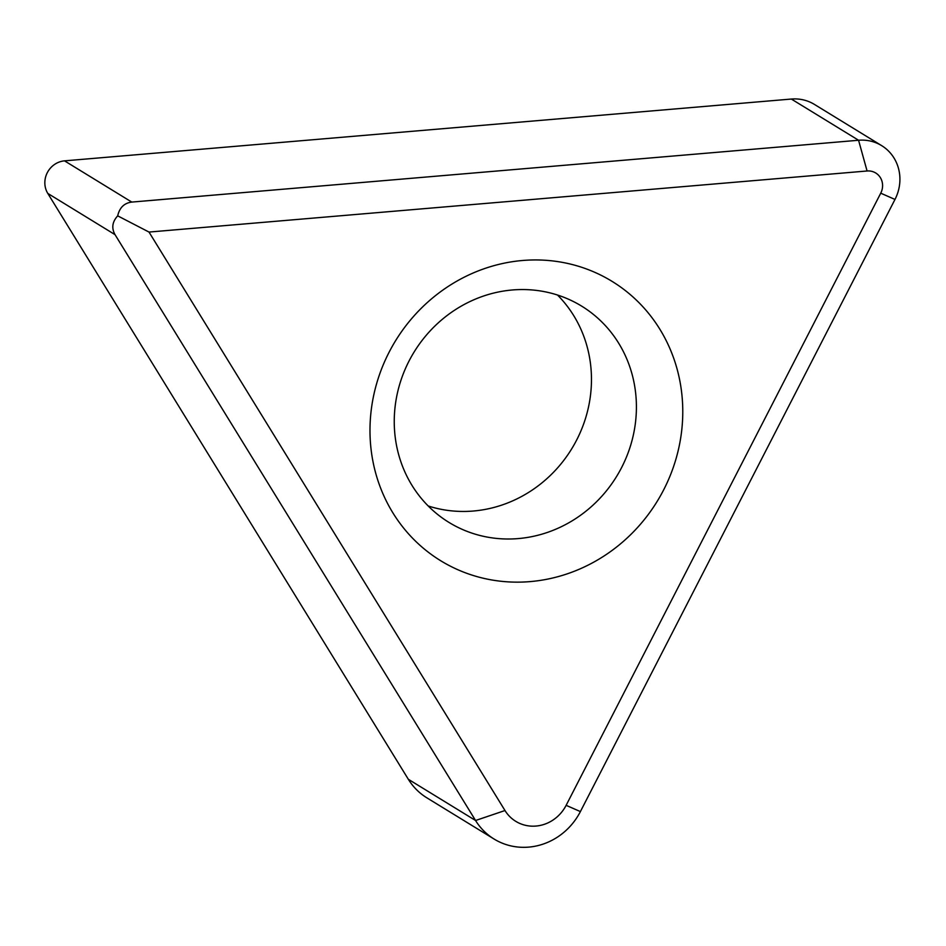 <?xml version="1.0" encoding="UTF-8"?>
<svg xmlns="http://www.w3.org/2000/svg" width="946" height="946" viewBox="0 0 946 946"><rect width="100%" height="100%" fill="white"/><g stroke="black" fill="none" stroke-linecap="round" stroke-linejoin="round"><path stroke-width="1.42" d="M494.084 839.043L426.847 797.821A63.429 59.421 -58.5 0 1 408.329 779.279L47.797 193.422A21.143 19.807 -58.5 0 1 64.529 160.855L791.341 99.046A42.286 39.614 -58.5 0 1 814.423 104.415L881.66 145.637A42.286 39.614 -58.5 0 1 894.987 199.44L580.395 811.585A63.429 59.421 -58.5 0 1 494.084 839.043A63.429 59.421 -58.5 0 1 475.566 820.501L115.022 234.643C111.368 228.092 112.255 221.825 117.694 215.854L149.007 232.066L867.08 170.99A15.857 14.852 -58.5 0 1 880.738 193.185L894.987 199.44M149.007 232.066L504.987 810.533A37 34.659 -58.5 0 0 566.134 805.33L880.738 193.185M389.066 352.29A163.871 153.489 -58.5 0 1 601.254 275.357A163.871 153.489 -58.5 0 1 663.69 489.803A163.871 153.489 -58.5 0 1 451.502 566.737A163.871 153.489 -58.5 0 1 389.066 352.29M409.027 361.041A126.87 118.829 121.5 0 0 449.019 522.44A126.87 118.829 121.5 0 0 621.64 467.501A126.87 118.829 -58.5 0 0 581.636 306.114A126.87 118.829 -58.5 0 0 409.027 361.041M557.513 295.034A126.87 118.829 -58.5 0 1 576.693 439.961A126.87 118.829 121.5 0 1 428.207 505.968M117.694 215.854C119.551 207.647 124.233 203.047 131.766 202.077L858.566 140.256A42.286 39.614 -58.5 0 1 881.66 145.637M566.134 805.33L580.395 811.585M504.987 810.533L475.566 820.501L408.329 779.279M47.797 193.422L115.022 234.643M64.529 160.855L131.766 202.077M791.341 99.046L858.566 140.256L867.08 170.99"/></g></svg>
